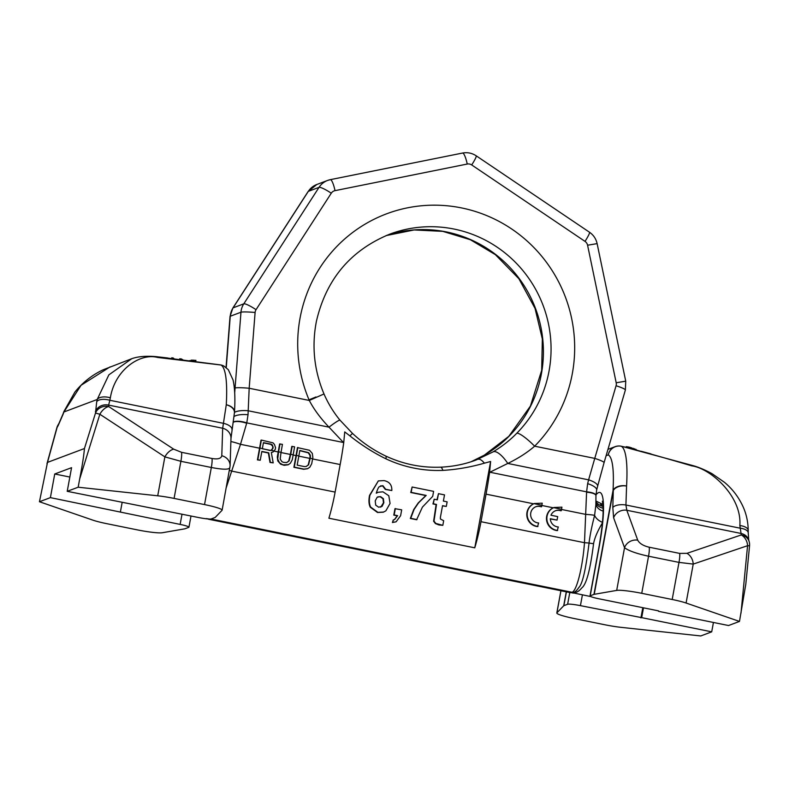 <?xml version="1.0" encoding="UTF-8"?>
<svg xmlns="http://www.w3.org/2000/svg" width="789" height="789" viewBox="0 0 789 789"><rect width="100%" height="100%" fill="white"/><g stroke="black" fill="none" stroke-linecap="round" stroke-linejoin="round"><path stroke-width="1.18" d="M582.41 594.876L580.428 605.646A11.085 1.174 -169.6 0 0 567.626 604.266L563.879 605.676L566.413 591.858M593.959 594.383L613.023 490.521A11.085 7.012 3.2 0 1 626.574 486.004L625.933 505.009L626.811 510.266L637.729 540.169A11.085 9.774 159.9 0 0 624.533 547.704C628.675 550.821 636.684 553.651 648.548 556.215L641.743 593.318A22.161 2.347 10.4 0 0 616.692 590.409L594.235 594.314A11.085 1.174 10.4 0 0 593.959 594.383L590.202 595.794A11.085 1.174 -169.6 0 0 589.994 595.961A11.085 1.174 -169.6 0 0 598.792 598.752L658.598 610.893M641.743 593.318L672.189 599.492A22.161 2.347 -169.6 0 1 686.085 603.023L739.48 621.426L728.543 625.529L658.519 611.317M563.879 605.676A11.085 1.174 10.4 0 0 563.711 605.765L556.896 612.846A22.161 2.347 -169.6 0 0 556.817 613.004A22.161 2.347 -169.6 0 0 574.412 618.576L604.847 624.76A22.161 2.347 -169.6 0 0 621.209 627.363L700.77 635.954L711.708 631.841L641.684 617.639L643.489 607.826M580.428 605.646L641.684 617.639M745.812 584.146L739.48 621.426M711.708 631.841L713.434 622.462M606.11 455.697L608.25 454.898A11.085 10.849 -110.6 0 1 615.055 446.692A11.085 11.085 0 0 1 621.485 446.278A11.085 4.389 103.3 0 0 621.249 446.239A106.397 18.394 -78.5 0 1 626.574 486.004A11.085 6.884 179.1 0 0 613.3 490.452A11.085 1.174 10.4 0 0 613.023 490.521A95.311 16.48 -78.5 0 0 608.25 454.898A11.085 10.898 -61.5 0 1 621.249 446.239C634.021 449.257 657.572 455.795 691.904 465.885C710.376 468.38 742.133 496.261 739.845 525.553L741.295 534.942A11.085 9.872 164 0 1 749.175 541.668L748.731 540.14A11.085 9.872 164 0 0 740.851 533.413L626.811 510.266A11.085 9.774 159.9 0 0 613.615 517.801L624.533 547.704L616.692 590.409M621.485 446.278L692.259 465.421C698.137 466.97 704.705 469.711 711.974 473.647L724.499 482.345C732.902 489.358 739.293 497.948 743.662 508.096C746.601 515.089 748.12 522.565 748.219 530.504L748.219 532.881A11.085 4.872 -179.8 0 0 739.826 528.127L625.933 505.009A11.085 5.01 -176.2 0 0 612.816 507.495L613.615 517.801M745.792 584.343L749.55 545.801L747.568 545.702A11.085 8.807 -108.7 0 0 741.295 534.942L686.953 553.336A11.085 8.807 71.3 0 1 693.225 564.096L747.568 545.702L740.999 613.171M637.729 540.169C639.475 543.473 643.311 545.83 649.219 547.221L679.664 553.405A11.085 1.913 101.5 0 1 678.994 562.389L693.225 564.096L686.085 603.023M609.266 448.862A11.085 10.849 69.4 0 0 607.934 449.464A11.085 11.085 0 0 1 609.266 448.862L615.055 446.692M641.24 451.288L651.043 453.912M624.03 446.89L626.17 447.245M626.121 447.402L626.338 446.663L629.839 447.274L637.078 450.194M635.786 449.858L635.954 449.296M634.494 449.523L634.701 448.803M633.143 449.168L633.389 448.339M631.378 448.714L631.644 447.787M629.543 448.251L629.839 447.274M627.955 447.856L628.231 446.909M626.653 447.531L626.9 446.692M642.798 607.688L640.924 617.925M157.721 495.798L78.17 487.217L67.223 491.32L198.503 517.515A11.085 1.174 -169.6 0 0 211.304 518.906L215.062 517.495A11.085 1.174 10.4 0 0 215.219 517.397L222.034 510.315A22.161 2.347 -169.6 0 0 222.123 510.167A22.161 2.347 -169.6 0 0 204.529 504.585L174.083 498.411A22.161 2.347 -169.6 0 0 157.721 495.798L164.871 456.87L99.858 414.255L95.508 413.051L84.443 448.527L47.498 462.393L39.45 501.745L50.388 497.632L180.139 524.409L182.022 514.172M39.45 501.745L92.855 520.138A22.161 2.347 -169.6 0 0 106.752 523.669L137.197 529.853A22.161 2.347 10.4 0 0 162.238 532.753L184.705 528.847A11.085 1.174 10.4 0 0 184.981 528.778L188.729 527.368A11.085 1.174 -169.6 0 0 188.936 527.2A11.085 1.174 -169.6 0 0 180.139 524.409M50.388 497.632L54.737 473.992L71.562 467.67L67.223 491.32M69.846 477.049L54.737 473.992M120.411 511.844L122.137 502.465M78.17 487.217L79.679 478.972C82.194 466.181 83.782 456.032 84.443 448.527M234.412 412.913A11.085 11.085 0 0 0 234.491 412.075A11.085 7.012 3.2 0 0 226.275 404.767L222.676 428.249A11.085 10.119 -178.2 0 1 230.98 438.388L234.412 412.894A11.085 7.111 -172.5 0 0 226.275 404.767A106.397 18.394 -78.5 0 0 220.95 365.001L157.613 357.456C140.698 352.782 115.086 369.035 110.352 397.794L109.839 400.279A11.085 5.247 -167.5 0 0 96.712 401.709L95.508 413.051A11.085 10.07 176.7 0 1 108.714 406.562A11.085 6.292 123.2 0 0 99.858 414.255L79.679 478.972M63.061 414.333L58.159 425.577A11.085 8.699 -150.6 0 1 58.938 423.427L63.071 413.86A11.085 2.702 -160.1 0 0 63.061 414.333L63.919 411.976A11.085 2.988 -159.9 0 1 63.948 411.454L63.071 413.86M58.159 425.577L57.094 427.47A11.085 8.699 -150.6 0 1 57.863 425.31A11.085 11.085 0 0 0 56.838 427.825L46.965 463.754M110.105 366.865L81.03 385.298L63.919 411.976L97.195 399.49L96.712 401.709M131.576 358.837L108.862 374.854L97.195 399.49A11.085 5.503 -167.8 0 1 110.352 397.794M157.613 357.456A11.085 4.409 -83.4 0 0 156.212 356.638C145.058 355.701 136.3 356.628 129.929 359.429M231.996 429.798A11.085 5.158 -171.3 0 0 223.731 423.387L109.839 400.279L108.626 405.102A11.085 10.07 176.7 0 0 95.42 411.592M229.875 467.611C229.155 469.741 222.981 469.702 211.334 467.482L204.529 504.585M212.004 458.498A11.085 1.913 -78.5 0 1 211.334 467.482L180.888 461.309L164.871 456.87A11.085 6.292 -56.8 0 1 173.718 449.178L108.714 406.562L108.626 405.102L222.676 428.249L221.788 455.756C221.107 458.577 217.853 459.484 212.004 458.498L181.559 452.314L173.718 449.178M156.212 356.638L220.427 364.893A11.085 7.584 -80.8 0 1 220.95 365.001A11.085 10.898 -61.5 0 1 223.938 366.086A11.085 11.085 0 0 0 220.456 364.893M159.772 357.052L167.939 358.019M171.667 358.462L171.726 357.821L173.166 357.959L174.093 358.758M179.626 359.429L179.685 358.778L181.411 358.946L182.88 359.823M189.538 360.652L195.879 360.307L195.79 361.441M173.116 358.64L173.166 357.959M181.362 359.636L181.411 358.946M193.986 361.214L194.074 360.169M193.058 361.096L193.127 360.119M192.052 360.967L192.121 360.09M191.204 360.859L191.254 360.139M234.688 392.833L240.97 312.227L230.26 316.241A18.137 17.762 -110.6 0 1 233.08 307.848L243.791 303.834L319.032 187.358L308.312 191.372A18.137 17.762 -110.6 0 1 316.872 184.468L327.583 180.444A18.137 17.762 -110.6 0 1 330.266 179.685A12.091 2.426 -101.4 0 1 330.335 179.655L327.583 180.444A18.137 17.762 -110.6 0 0 319.032 187.358A12.091 1.982 -147.1 0 1 331.272 193.206A6.046 5.917 -110.6 0 1 335.019 190.652L467.236 164.043A6.046 5.917 -110.6 0 1 471.704 164.95L585.014 241.385A6.046 5.917 -110.6 0 1 587.578 245.221L616.189 382.773A6.046 5.917 -110.6 0 1 616.081 385.742L594.758 458.389A12.091 1.489 16.4 0 1 604.068 462.66L625.381 390.003L625.736 381.176L597.125 243.623C596.06 238.83 593.506 235.023 589.482 232.222L476.171 155.788C472 153.056 467.463 152.149 462.561 153.046A12.091 2.426 -101.4 0 0 462.482 153.076M509.092 436.159C502.583 442.915 494.338 449.237 484.367 455.135L471.102 461.762L484.338 455.145A20.149 1.026 -120 0 0 484.338 455.145L508.816 436.337L530.415 406.088L541.678 370.327L542.339 339.004L535.041 308.42L518.886 278.744L495.374 254.66L470.412 239.748L442.777 231.355L414.117 229.954L386.087 235.605A120.904 118.389 -110.6 0 1 446.406 231.927A120.904 118.389 -110.6 0 1 537.99 315.728A120.904 118.389 -110.6 0 1 509.092 436.159A20.149 3.718 -135.4 0 0 508.816 436.337M516.746 433.289A20.149 3.718 44.6 0 1 534.636 446.189C527.318 452.551 518.373 458.31 507.781 463.449L588.604 479.85L587.647 483.657A12.091 4.103 14.1 0 1 596.642 490.107L597.608 486.3A12.091 4.103 14.1 0 0 588.604 479.85L594.758 458.389L534.636 446.189A141.053 138.124 69.4 0 0 545.199 260.626A141.053 138.124 69.4 0 0 365.169 224.096A141.053 138.124 69.4 0 0 309.298 400.457L324.003 393.967C314.121 370.406 311.586 346.184 316.409 321.301C326.173 279.207 350.671 250.143 389.884 234.106A120.904 118.389 -110.6 0 1 454.06 229.057A120.904 118.389 -110.6 0 1 545.643 312.858A120.904 118.389 -110.6 0 1 516.746 433.289C510.236 440.045 502.386 446.219 493.194 451.821L476.023 460.046C464.839 464.248 453.024 466.624 440.587 467.177A20.149 3.886 87.6 0 1 442.856 470.382A124.928 122.334 -110.6 0 1 385.929 458.823C373.286 452.6 361.283 444.957 349.921 435.883L344.734 431.899L343.718 442.767L329.003 427.165C320.403 418.131 313.844 409.225 309.298 400.457L249.176 388.257A12.091 1.055 -175.5 0 0 235.043 388.001M587.647 483.657L586.602 491.853L584.491 542.704L480.994 521.697L486.054 494.151A100.755 17.417 -78.5 0 0 489.594 472.374L490.62 461.496L484.397 463.173C470.471 467.177 456.624 469.573 442.856 470.382M490.62 461.496L474.771 547.822L328.895 518.215A46.344 8.018 101.5 0 0 335.118 492.099L340.167 464.543A100.755 17.417 -78.5 0 0 343.718 442.767M378.335 480.905L369.508 495.433C368.571 500.473 368.828 504.398 370.278 507.228L377.527 512.495L383.286 512.189L385.86 510.838L390.072 503.431L388.79 495.729L382.951 491.813L378.217 492.257L376.274 493.194C377.428 489.486 378.444 487.336 379.302 486.744L382.882 485.649L385.693 489.288L391.817 490.531C392.064 485.018 389.47 481.714 384.046 480.6L378.335 480.905L369.893 495.295C368.956 500.325 369.213 504.26 370.662 507.08L377.911 512.357L383.671 512.041M378.217 492.257L376.304 493.105M380.574 485.866L382.497 485.797L385.308 489.427L391.817 490.531M395.358 508.54L394.175 514.961L397.617 515.661L394.569 519.586L393.267 519.931L392.814 522.367L396.098 521.815L400.615 515.69L401.69 509.832L394.973 508.688L393.79 515.109L397.232 515.809L394.382 519.655M393.267 519.931L392.429 522.515L396.098 521.815M412.124 487.01L410.763 492.504L425.823 495.561L418.2 502.968L413.712 509.556L410.339 518.462L416.612 519.744L422.421 507.11L432.697 496.36L433.615 491.369L412.124 487.01L411.148 492.366L426.208 495.423L418.584 502.82L414.097 509.408L410.714 518.324L416.996 519.596M434.187 499.22L432.964 503.944L436.11 504.575L433.615 521.243L435.429 523.59L438.97 524.961L442.826 525.326L443.674 520.72L440.42 519.024L440.39 517.367L442.54 505.66L446.298 506.43L447.136 501.843L443.379 501.084L444.513 494.89L438.467 493.667L437.333 499.851L434.187 499.22L433.348 503.796L436.495 504.437L433.999 521.095L435.804 523.442L442.826 525.326M442.501 505.877L446.298 506.43M438.467 493.667L436.998 499.782M377.872 496.843L380.16 496.754L382.99 498.796L383.464 502.84L380.712 507.179M226.275 487.533L240.497 444.325L246.779 422.884A12.091 4.142 -164.4 0 0 233.13 422.184M586.592 492.228A12.091 3.55 0 0 1 595.961 495.699L595.853 505.078L594.6 515.355C591.711 526.667 589.856 535.899 589.048 543.059A12.091 0.976 2.5 0 0 584.491 542.704C582.637 567.498 576.641 591.168 572.015 592.273L210.9 518.994M480.994 521.697A46.344 8.018 101.5 0 1 474.771 547.822M493.194 451.821A20.149 6.943 59.4 0 1 507.781 463.449L489.594 472.374M230.881 441.534A12.091 1.558 -161.7 0 1 240.497 444.315L259.571 448.191A100.755 17.417 -78.5 0 0 260.972 440.203L261.356 440.065A102.767 17.772 -78.5 0 1 259.946 448.044L257.806 459.75L260.232 460.243L261.849 451.436L268.743 452.837L270.361 462.295L273.201 462.877L271.327 452.491L273.102 451.979L275.253 449.375A102.767 17.772 -78.5 0 0 275.558 447.698L274.444 444.444L273.033 442.866L261.356 440.065M274.01 451.121L278.211 451.969A100.755 17.417 -78.5 0 0 279.612 443.99L282.432 444.335A102.767 17.772 -78.5 0 1 281.022 452.324L278.586 451.831A102.767 17.772 -78.5 0 0 279.996 443.842M280.983 452.541L290.362 454.444A100.755 17.417 -78.5 0 0 291.772 446.456L294.583 446.811A102.767 17.772 -78.5 0 1 293.183 454.789L290.747 454.296A102.767 17.772 -78.5 0 0 292.157 446.318M293.143 455.006L296.033 455.588A100.755 17.417 -78.5 0 0 297.443 447.61L309.505 450.263L312.316 453.428L312.868 457.442A102.767 17.772 -78.5 0 1 312.631 458.734L310.195 458.241A102.767 17.772 -78.5 0 0 310.432 456.949L310.333 455.194L308.677 452.689L299.83 450.46A102.767 17.772 -78.5 0 1 298.853 455.943L296.417 455.45A102.767 17.772 -78.5 0 0 297.828 447.462M270.923 450.45L272.521 448.606A100.755 17.417 -78.5 0 0 272.738 447.353L272.56 446.012L270.745 444.345L263.398 442.856M298.814 456.15L309.811 458.389A100.755 17.417 -78.5 0 0 310.047 457.087L309.949 455.332L308.292 452.837L299.79 450.677M554.026 507.495L553.296 507.8A11.973 11.717 69.4 0 0 557.271 530.602L558.296 526.963A8.423 8.245 -110.6 0 1 550.327 518.728L557.054 520.099L557.695 516.608L550.959 515.237A8.423 8.245 -110.6 0 1 561.295 510.67L561.551 509.25A102.767 17.772 -78.5 0 0 561.926 507.169L553.996 507.505M534.34 503.5L533.611 503.806A11.973 11.717 69.4 0 0 537.595 526.608L538.621 522.969A8.423 8.245 -110.6 0 1 535.948 506.686A8.423 8.245 -110.6 0 1 541.609 506.676L541.865 505.256A102.767 17.772 -78.5 0 0 542.24 503.175L534.321 503.51M259.571 448.191L257.421 459.888L260.232 460.243M261.81 451.653L268.359 452.975L269.986 462.443L273.201 462.877M271.327 452.521L273.102 451.979M278.211 451.969L277.294 456.969L277.817 460.983L280.598 464.159L284.168 465.323L288.044 464.8L290.352 463.311L292.265 459.78L293.183 454.789M296.033 455.588L293.893 467.295L303.617 469.268L307.493 468.745L309.801 467.256L311.714 463.725L312.631 458.734M290.362 454.444L288.735 461.032L286.654 462.571M309.811 458.389L308.183 464.977L306.102 466.516M541.609 506.676L541.224 506.814A8.423 8.245 69.4 0 0 535.761 506.765M550.337 518.955L557.054 520.099M561.295 510.67L560.91 510.808A8.423 8.245 69.4 0 0 555.436 510.759M262.382 448.537A102.767 17.772 -78.5 0 0 263.427 442.639L271.13 444.207L272.274 444.868L273.122 447.205A102.767 17.772 -78.5 0 1 272.895 448.458L271.308 450.312L270.016 450.48L259.946 448.044M310.195 458.241L308.568 464.829L306.162 466.516L304.455 466.605L297.167 465.125L298.853 455.943M296.417 455.45L294.267 467.147L304.002 469.12L307.878 468.607M278.586 451.831L277.698 459.001L279.513 462.847L282.926 464.849L288.429 464.662M290.747 454.296L289.119 460.884L286.703 462.571L283.389 462.334L281.841 461.585L280.203 459.08L281.022 452.324M561.551 509.25L553.681 507.652A11.973 11.717 69.4 0 0 557.655 530.455M541.865 505.256L533.995 503.658A11.973 11.717 69.4 0 0 537.97 526.46M246.681 423.249A12.091 4.113 -163.8 0 0 233.1 422.381M343.797 442.185A20.149 0.651 132.6 0 0 343.491 442.511L246.779 422.884L248.032 414.738A12.091 3.679 -178 0 0 233.909 416.651M489.683 471.792A20.149 6.49 68.4 0 1 489.88 472.226L586.602 491.853A12.091 3.62 0.5 0 1 595.961 495.462A12.091 3.62 0.5 0 1 595.951 495.581M248.032 414.738L249.176 388.257L255.103 312.483A12.091 1.055 -175.5 0 0 240.97 312.227A18.137 17.762 -110.6 0 1 243.791 303.834A12.091 1.982 -147.1 0 1 256.04 309.683L331.272 193.206M324.003 393.967C328.125 403.495 333.471 412.252 340.039 420.221A20.149 1.746 140.6 0 0 329.003 427.165L248.17 410.763A12.091 3.679 -178 0 0 234.471 412.381M600.656 504.279L603.043 506.863M602.678 522.466C597.608 530.928 594.571 537.999 593.565 543.68C590.31 569.658 586.405 584.383 581.848 587.864C578.801 591.503 575.911 593.062 573.189 592.529L571.63 592.421L572.587 592.756A12.091 11.125 -69.5 0 0 571.877 592.677L572.646 592.381A12.091 8.787 91.5 0 1 573.189 592.529M590.803 596.583L572.587 592.756M209.203 519.024L206.215 518.59M208.217 519.162L570.329 592.647L572.015 592.273A12.091 11.835 69.4 0 0 572.646 592.381C574.333 592.746 576.404 591.109 578.85 587.48C582.479 584.077 585.872 569.273 589.048 543.059A12.091 1.371 5.2 0 0 593.565 543.68M570.329 592.647L571.877 592.677A12.091 11.835 69.4 0 1 571.256 592.559L209.085 519.063A12.091 11.835 -110.6 0 1 208.809 519.004M375.229 500.837L377.181 497.218L380.535 496.606L383.375 498.658L383.849 502.701L382.083 506.341L378.661 507.219L375.702 505.157L375.229 500.837M590.202 595.794L599.245 546.521A59.441 10.277 -78.5 0 0 595.971 494.861M569.786 592.539L567.626 604.266M589.994 595.961L599.038 546.698A11.085 1.174 10.4 0 1 599.245 546.521M748.219 530.504A11.085 5.138 179.8 0 0 739.845 525.553M679.664 553.405L686.953 553.336M649.219 547.221A11.085 1.913 101.5 0 1 648.548 556.215L678.994 562.389L672.189 599.492M594.235 594.314L613.3 490.452L612.816 507.495M556.896 612.846L560.949 590.744M563.711 605.765L566.275 591.829M47.498 462.393L57.094 427.47A11.085 2.485 -164.6 0 0 56.838 427.825M222.123 510.167L230.092 465.895A11.085 10.119 -178.2 0 0 221.788 455.756M174.083 498.411L180.888 461.309A11.085 1.913 -78.5 0 0 181.559 452.314M223.938 366.086L228.307 369.686L233.061 380.002C234.836 387.981 235.309 398.672 234.491 412.075A11.085 7.012 3.2 0 1 234.451 412.479M226.246 367.644L230.26 316.241A12.091 1.055 4.5 0 0 230.033 316.419L232.873 308.006A12.091 1.982 32.9 0 1 233.08 307.848L308.312 191.372A12.091 1.982 32.9 0 0 308.114 191.53L316.872 184.468M440.587 467.177C421.513 467.897 403.228 464.188 385.722 456.032A20.149 2.88 115.2 0 1 385.929 458.823M335.118 492.099L231.621 471.092A12.091 1.558 18.3 0 0 229.431 470.343M477.937 459.316A20.149 6.49 68.4 0 1 484.397 463.173M312.592 458.951L340.167 464.543M262.342 448.754L270.528 450.411M541.826 505.473L553.296 507.8M561.512 509.467L585.724 514.379A12.091 0.976 2.5 0 1 594.6 515.355A12.091 7.643 20.3 0 0 602.461 522.377M486.054 494.151L533.611 503.806M274.207 450.943L271.179 450.322M385.722 456.032C373.631 450.272 362.585 442.777 352.604 433.516A20.149 0.651 132.6 0 0 349.921 435.883M255.103 312.483A6.046 5.917 -110.6 0 1 256.04 309.683M616.081 385.742A12.091 1.489 16.4 0 1 625.381 390.003M616.189 382.773L625.736 381.176M587.578 245.221L597.125 243.623M585.014 241.385A12.091 1.44 -56 0 0 589.482 232.222M471.704 164.95A12.091 1.44 -56 0 0 476.171 155.788M467.236 164.043A12.091 2.426 -101.4 0 0 462.561 153.046L330.335 179.655A12.091 2.426 -101.4 0 1 335.019 190.652M602.924 506.311A12.091 11.519 -13.1 0 1 595.912 501.853M315.945 396.966L308.075 400.21M603.102 511.045A12.091 10.04 -13 0 1 595.873 504.398M603.092 508.185A12.091 10.809 -18.9 0 1 595.892 503.234M599.038 546.698C602.441 526.855 603.723 512.781 602.895 504.467L602.362 501.222M748.731 540.14L748.219 532.881M749.55 545.801A11.085 11.085 0 0 0 749.175 541.668M560.9 590.734L556.817 613.004M58.938 423.427L57.863 425.31M63.948 411.454L74.876 392.084C82.746 382.389 92.165 374.962 103.142 369.794L129.544 359.567M230.98 438.388L230.092 465.895M188.936 527.2L190.997 515.996M595.961 495.699L596.642 490.107M597.608 486.3L604.068 462.66M340.039 420.221L352.604 433.516M602.885 504.457L595.922 501.045M226.048 367.487L230.033 316.419M232.873 308.006L308.114 191.53M573.593 593.091L572.055 592.884"/></g></svg>
